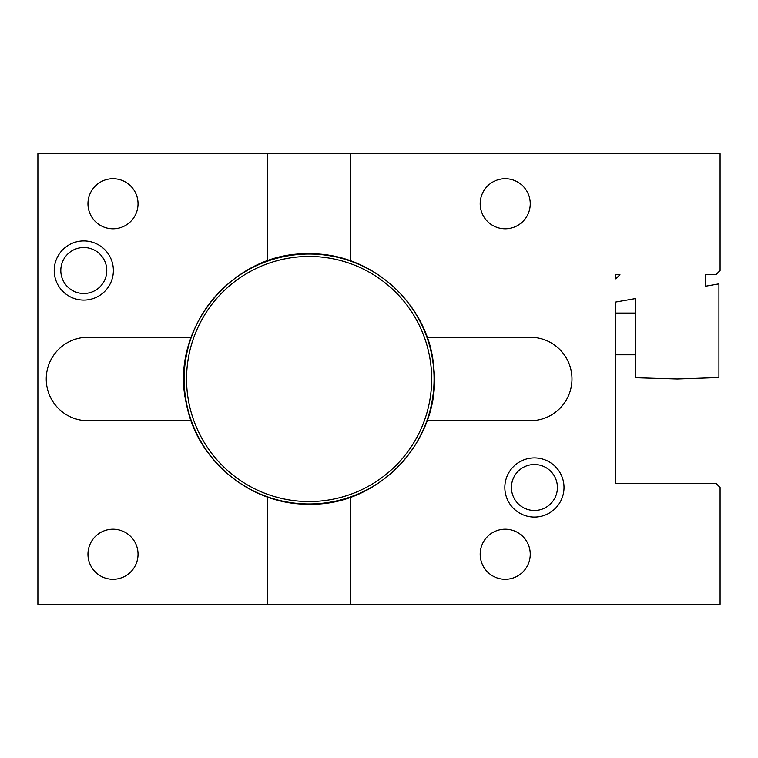 <?xml version="1.0" encoding="UTF-8"?>
<svg xmlns="http://www.w3.org/2000/svg" width="758" height="758" viewBox="0 0 758 758"><rect width="100%" height="100%" fill="white"/><g stroke="black" fill="none" stroke-linecap="round" stroke-linejoin="round"><path stroke-width="1.14" d="M427.124 337.272L530.249 337.272A41.728 41.728 0 0 1 571.977 379A41.728 41.728 0 0 1 530.249 420.728L427.124 420.728M350.84 497.011L350.84 604.315L720.1 604.315L720.1 487.489L715.931 483.31L615.79 483.31L615.79 302.054L635.488 298.586L635.488 377.721L677.216 379L718.935 377.541L718.935 283.871L705.499 286.24L705.499 274.69L715.931 274.69L720.1 270.511L720.1 153.684L350.84 153.684L350.84 260.989M534.428 457.898A29.581 29.581 0 0 0 504.837 487.489A29.581 29.581 0 0 0 534.428 517.07A29.581 29.581 0 0 0 564.009 487.489A29.581 29.581 0 0 0 534.428 457.898M615.79 274.69L615.79 278.859L619.959 274.69L615.79 274.69M615.79 313.073L635.488 313.073M615.79 354.801L635.488 354.801M267.385 497.011L267.385 604.315L37.9 604.315L37.9 153.684L350.84 153.684M267.385 153.684L267.385 260.989M191.092 420.728L87.966 420.728A41.728 41.728 0 0 1 46.247 379A41.728 41.728 0 0 1 87.966 337.272L191.092 337.272M83.797 240.93A29.581 29.581 0 0 0 54.216 270.511A29.581 29.581 0 0 0 83.797 300.102A29.581 29.581 0 0 0 113.378 270.511A29.581 29.581 0 0 0 83.797 240.93M267.385 604.315L350.84 604.315M83.797 247.525A22.986 22.986 0 0 0 60.811 270.511A22.986 22.986 0 0 0 83.797 293.507A22.986 22.986 0 0 0 106.783 270.511A22.986 22.986 0 0 0 83.797 247.525M113.008 529.207A25.033 25.033 0 0 0 87.966 554.24A25.033 25.033 0 0 0 113.008 579.283A25.033 25.033 0 0 0 138.041 554.24A25.033 25.033 0 0 0 113.008 529.207M113.008 178.717A25.033 25.033 0 0 0 87.966 203.76A25.033 25.033 0 0 0 113.008 228.793A25.033 25.033 0 0 0 138.041 203.76A25.033 25.033 0 0 0 113.008 178.717M434.078 379A124.966 124.966 0 0 1 309.112 503.966A124.966 124.966 0 0 1 184.147 379A124.966 124.966 0 0 1 309.112 254.034A124.966 124.966 0 0 1 434.078 379M431.672 379A122.559 122.559 0 0 0 309.112 256.441A122.559 122.559 0 0 0 186.553 379A122.559 122.559 0 0 0 309.112 501.559A122.559 122.559 0 0 0 431.672 379M534.428 464.493A22.986 22.986 0 0 0 511.432 487.489A22.986 22.986 0 0 0 534.428 510.475A22.986 22.986 0 0 0 557.414 487.489A22.986 22.986 0 0 0 534.428 464.493M505.216 529.207A25.033 25.033 0 0 0 480.184 554.24A25.033 25.033 0 0 0 505.216 579.283A25.033 25.033 0 0 0 530.249 554.24A25.033 25.033 0 0 0 505.216 529.207M505.216 178.717A25.033 25.033 0 0 0 480.184 203.76A25.033 25.033 0 0 0 505.216 228.793A25.033 25.033 0 0 0 530.249 203.76A25.033 25.033 0 0 0 505.216 178.717M309.112 504.174C251.4 505.235 197.203 461.11 186.534 404.384C168.503 330.033 232.64 251.239 309.112 253.826C371.723 252.433 429.227 304.754 433.728 367.223C442.52 437.953 380.364 506.268 309.112 504.174"/></g></svg>
